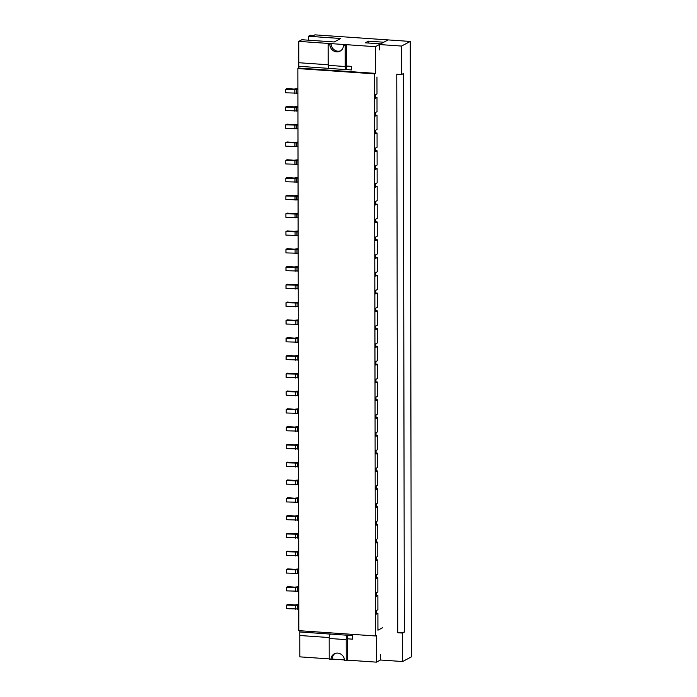 <?xml version="1.0" encoding="UTF-8"?>
<svg xmlns="http://www.w3.org/2000/svg" width="697" height="697" viewBox="0 0 697 697"><rect width="100%" height="100%" fill="white"/><g stroke="black" fill="none" stroke-linecap="round" stroke-linejoin="round"><path stroke-width="1.05" d="M330.918 659.754A7.249 6.682 -117.9 0 1 334.333 653.812A7.249 6.682 -117.9 0 1 344.536 660.695L346.235 660.808L346.2 639.646L329.176 638.461L329.211 659.632L332.164 659.092L344.501 659.946M334.969 653.516A7.249 6.682 -117.9 0 0 332.164 659.092M346.235 660.808L347.481 660.146L347.446 638.983M330.387 634.096L299.771 631.952L352.551 635.603L352.551 639.158L352.551 635.603L347.472 635.246A3.807 1.289 -86 0 0 346.2 639.646M329.211 658.883L299.815 656.853L299.78 635.507L329.211 637.546L299.78 635.507L299.771 630.733M346.235 638.722L352.551 639.158L347.481 638.809L347.472 635.246M329.176 638.461A3.807 1.289 -86 0 1 330.422 634.07M343.464 45.227A7.249 6.682 -117.9 0 1 340.049 51.16A7.249 6.682 -117.9 0 1 329.838 44.286L328.139 44.164L328.174 65.335L345.198 66.511L345.163 45.34L343.464 45.227L344.71 44.564L346.409 44.678L346.444 65.849M329.838 44.286L331.092 43.623A7.249 6.682 -117.9 0 0 340.65 50.794M331.092 43.623L328.139 44.164M346.444 69.587L351.558 69.935L351.558 66.381L346.479 66.032L346.487 69.587L351.558 69.935L351.558 66.381L345.198 65.936M308.405 36.27L340.755 38.501L334.203 41.968L301.862 39.738L298.743 41.384L298.778 62.73L328.174 64.76L298.778 62.73L298.786 68.071L297.854 68.559L374.463 73.856L375.395 73.368L375.352 46.682L380.649 43.876L365.333 42.813L368.443 41.167L383.768 42.221L388.133 39.912L314.922 34.85L313.676 35.512L310.278 35.277L308.405 36.27L308.414 40.191M329.028 68.376L298.786 66.285L329.028 68.376M345.163 45.34L346.409 44.678M345.198 66.511A3.807 1.289 94 0 0 346.243 69.613A3.807 1.289 94 0 0 346.487 69.569M328.174 65.335A3.807 1.289 94 0 0 329.219 68.437L346.243 69.613M298.786 604.473L294.866 604.935L287.809 604.447L286.563 605.101L286.572 608.664L298.795 608.995M286.563 605.101L298.786 605.44M298.76 586.691L294.831 587.144L287.774 586.656L286.528 587.318L286.537 590.873L298.769 591.213M286.528 587.318L298.76 587.649M298.725 568.9L294.805 569.353L287.748 568.865L286.502 569.527L286.502 573.082L298.734 573.422M286.502 569.527L298.725 569.867M298.691 551.109L294.77 551.571L287.713 551.083L286.467 551.736L286.476 555.3L298.699 555.631M286.467 551.736L298.699 552.076M298.664 533.327L294.744 533.78L287.687 533.292L286.441 533.954L286.441 537.509L298.673 537.849M286.441 533.954L298.664 534.285M298.63 515.536L294.709 515.989L287.652 515.501L286.406 516.163L286.415 519.718L298.638 520.058M286.406 516.163L298.638 516.503M298.604 497.745L294.683 498.207L287.626 497.719L286.371 498.372L286.38 501.936L298.612 502.267M286.371 498.372L298.604 498.712M298.569 479.963L294.648 480.416L287.591 479.928L286.345 480.59L286.354 484.145L298.577 484.485M286.345 480.59L298.569 480.921M298.543 462.172L294.622 462.625L287.556 462.137L286.31 462.799L286.319 466.354L298.551 466.694M286.31 462.799L298.543 463.139M298.508 444.381L294.587 444.843L287.53 444.355L286.284 445.008L286.284 448.572L298.516 448.903M286.284 445.008L298.508 445.348M298.482 426.599L294.552 427.052L287.495 426.564L286.249 427.226L286.258 430.781L298.482 431.121M286.249 427.226L298.482 427.557M298.447 408.808L294.526 409.261L287.469 408.773L286.223 409.435L286.223 412.99L298.455 413.33M286.223 409.435L298.447 409.775M298.412 391.017L294.491 391.479L287.434 390.991L286.188 391.644L286.197 395.208L298.421 395.539M286.188 391.644L298.421 391.984M298.386 373.235L294.465 373.688L287.408 373.2L286.153 373.862L286.162 377.417L298.394 377.757M286.153 373.862L298.386 374.193M298.351 355.444L294.43 355.897L287.373 355.409L286.127 356.071L286.136 359.626L298.36 359.966M286.127 356.071L298.351 356.411M298.325 337.653L294.404 338.115L287.338 337.627L286.092 338.28L286.101 341.844L298.333 342.175M286.092 338.28L298.325 338.62M298.29 319.871L294.369 320.324L287.312 319.836L286.066 320.498L286.066 324.053L298.299 324.393M286.066 320.498L298.29 320.829M298.264 302.08L294.334 302.533L287.277 302.045L286.031 302.707L286.04 306.262L298.264 306.602M286.031 302.707L298.264 303.047M298.229 284.289L294.308 284.751L287.251 284.263L286.005 284.916L286.005 288.48L298.238 288.811M286.005 284.916L298.229 285.256M298.194 266.507L294.273 266.96L287.216 266.472L285.97 267.134L285.979 270.689L298.203 271.028M285.97 267.134L298.203 267.465M298.168 248.716L294.247 249.169L287.19 248.681L285.944 249.343L285.944 252.898L298.177 253.238M285.944 249.343L298.168 249.674M298.133 230.925L294.212 231.378L287.155 230.89L285.909 231.552L285.918 235.116L298.142 235.447M285.909 231.552L298.142 231.892M298.107 213.143L294.186 213.596L287.129 213.108L285.875 213.77L285.883 217.325L298.116 217.656M285.875 213.77L298.107 214.101M298.072 195.352L294.151 195.805L287.094 195.317L285.848 195.979L285.857 199.534L298.081 199.873M285.848 195.979L298.072 196.31M298.046 177.561L294.125 178.014L287.059 177.526L285.814 178.188L285.822 181.751L298.055 182.083M285.814 178.188L298.046 178.528M298.011 159.779L294.09 160.232L287.033 159.744L285.787 160.406L285.787 163.961L298.02 164.292M285.787 160.406L298.011 160.737M297.985 141.988L294.056 142.441L286.998 141.953L285.753 142.615L285.761 146.17L297.985 146.509M285.753 142.615L297.985 142.946M297.95 124.197L294.029 124.65L286.972 124.162L285.726 124.824L285.726 128.387L297.959 128.718M285.726 124.824L297.95 125.164M297.915 106.406L293.995 106.868L286.937 106.38L285.692 107.042L285.7 110.596L297.924 110.928M285.692 107.042L297.924 107.373M297.889 88.624L293.968 89.077L286.911 88.589L285.657 89.251L285.665 92.806L297.898 93.145M285.657 89.251L297.889 89.582M382.609 627.718L377.931 630.193L377.905 613.299L376.345 614.118L376.336 610.563L377.896 609.736L377.87 595.508L376.31 596.336L376.31 592.772L377.861 591.953L377.844 577.717L376.284 578.545L376.275 574.99L377.835 574.162L377.809 559.935L376.249 560.754L376.241 557.199L377.8 556.372L377.774 542.144L376.223 542.972L376.214 539.408L377.774 538.589L377.748 524.353L376.188 525.181L376.18 521.626L377.739 520.798L377.713 506.571L376.153 507.39L376.153 503.835L377.713 503.007L377.687 488.78L376.127 489.608L376.119 486.044L377.678 485.225L377.652 470.989L376.092 471.817L376.092 468.262L377.643 467.434L377.626 453.207L376.066 454.026L376.058 450.471L377.617 449.643L377.591 435.416L376.031 436.244L376.023 432.68L377.582 431.861L377.556 417.625L376.005 418.453L375.997 414.898L377.556 414.07L377.53 399.843L375.971 400.662L375.962 397.107L377.521 396.279L377.495 382.052L375.936 382.88L375.936 379.316L377.495 378.497L377.469 364.261L375.91 365.089L375.901 361.534L377.46 360.706L377.434 346.479L375.875 347.298L375.875 343.743L377.434 342.915L377.408 328.688L375.849 329.515L375.84 325.952L377.399 325.133L377.373 310.897L375.814 311.725L375.805 308.17L377.365 307.342L377.347 293.115L375.788 293.934L375.779 290.379L377.338 289.551L377.312 275.324L375.753 276.151L375.744 272.588L377.304 271.769L377.277 257.533L375.727 258.36L375.718 254.806L377.277 253.978L377.251 239.751L375.692 240.57L375.683 237.015L377.243 236.187L377.216 221.96L375.657 222.787L375.657 219.224L377.216 218.405L377.19 204.169L375.631 204.996L375.622 201.442L377.182 200.614L377.155 186.378L375.596 187.205L375.596 183.651L377.147 182.823L377.129 168.596L375.57 169.423L375.561 165.86L377.121 165.032L377.094 150.805L375.535 151.632L375.526 148.078L377.086 147.25L377.06 133.014L375.509 133.841L375.5 130.287L377.06 129.459L377.033 115.232L375.474 116.059L375.465 112.496L377.025 111.668L376.999 97.441L375.439 98.268L375.439 94.714L376.999 93.886L376.964 76.984M347.481 660.146L376.424 662.15L376.38 635.464L375.448 635.96L374.463 73.856M376.424 662.15L380.484 660.007L380.466 654.666M375.448 635.96L298.83 630.663L297.854 68.559M375.474 115.118L377.033 115.232M376.31 595.404L377.87 595.508M376.345 613.186L377.905 613.299M298.786 68.071L375.395 73.368M375.352 46.682L298.743 41.384M376.275 577.613L377.844 577.717M376.249 559.822L377.809 559.935M376.214 542.039L377.774 542.144M376.188 524.249L377.748 524.353M376.153 506.458L377.713 506.571M376.127 488.675L377.687 488.78M376.092 470.884L377.652 470.989M376.066 453.094L377.626 453.207M376.031 435.311L377.591 435.416M375.997 417.52L377.556 417.625M375.971 399.729L377.53 399.843M375.936 381.947L377.495 382.052M375.91 364.156L377.469 364.261M375.875 346.365L377.434 346.479M375.849 328.583L377.408 328.688M375.814 310.792L377.373 310.897M375.779 293.001L377.347 293.115M375.753 275.21L377.312 275.324M375.718 257.428L377.277 257.533M375.692 239.637L377.251 239.751M375.657 221.846L377.216 221.96M375.631 204.064L377.19 204.169M375.596 186.273L377.155 186.378M375.57 168.482L377.129 168.596M375.535 150.7L377.094 150.805M375.5 132.909L377.06 133.014M368.452 43.031L368.443 41.167M375.439 97.336L376.999 97.441M379.412 49.87L379.403 44.538L401.542 46.063L401.585 74.527L403.354 73.594L404.321 632.135L397.743 632.737L402.561 633.076L402.613 661.531L380.484 660.007M397.743 632.737L396.776 74.196L401.585 74.527M379.403 44.538L388.133 39.912L410.263 41.445L411.343 656.905L402.613 661.531M404.321 632.135L402.561 633.076M401.542 46.063L410.263 41.445M297.593 605.658L297.602 609.222M295.72 605.737L295.728 609.3M297.558 587.876L297.567 591.431M295.694 587.954L295.702 591.509M297.532 570.085L297.532 573.64M295.659 570.163L295.667 573.718M297.497 552.294L297.506 555.857M295.633 552.372L295.633 555.936M297.471 534.512L297.471 538.067M295.598 534.582L295.606 538.145M297.436 516.721L297.445 520.276M295.572 516.799L295.572 520.354M297.401 498.93L297.41 502.493M295.537 499.008L295.545 502.563M297.375 481.148L297.384 484.703M295.511 481.218L295.511 484.781M297.34 463.357L297.349 466.912M295.476 463.435L295.484 466.99M297.314 445.566L297.314 449.129M295.441 445.644L295.45 449.199M297.279 427.784L297.288 431.338M295.415 427.853L295.423 431.417M297.253 409.993L297.253 413.548M295.38 410.071L295.389 413.626M297.218 392.202L297.227 395.765M295.354 392.28L295.354 395.835M297.183 374.42L297.192 377.974M295.319 374.489L295.328 378.053M297.157 356.629L297.166 360.183M295.293 356.707L295.293 360.262M297.122 338.838L297.131 342.401M295.258 338.916L295.267 342.471M297.096 321.056L297.096 324.61M295.223 321.125L295.232 324.689M297.061 303.265L297.07 306.819M295.197 303.343L295.206 306.898M297.035 285.474L297.035 289.028M295.162 285.552L295.171 289.107M297 267.683L297.009 271.246M295.136 267.761L295.136 271.325M296.974 249.901L296.974 253.455M295.101 249.979L295.11 253.534M296.939 232.11L296.948 235.664M295.075 232.188L295.075 235.743M296.905 214.319L296.913 217.882M295.04 214.397L295.049 217.961M296.878 196.537L296.887 200.091M295.014 196.615L295.014 200.17M296.844 178.746L296.852 182.3M294.979 178.824L294.988 182.379M296.817 160.955L296.817 164.518M294.944 161.033L294.953 164.597M296.783 143.173L296.791 146.727M294.918 143.251L294.927 146.806M296.756 125.382L296.756 128.936M294.883 125.46L294.892 129.015M296.722 107.591L296.73 111.154M294.857 107.669L294.857 111.232M296.687 89.808L296.695 93.363M294.822 89.887L294.831 93.442"/></g></svg>
